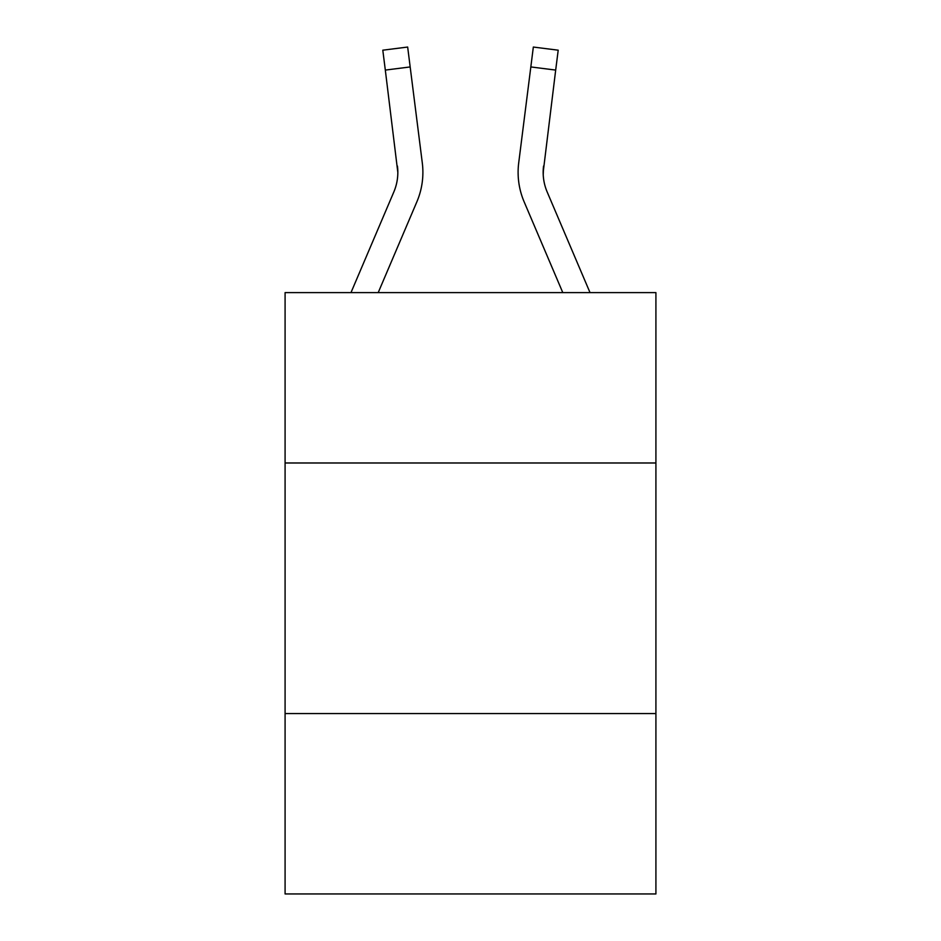 <?xml version="1.0" encoding="UTF-8"?>
<svg xmlns="http://www.w3.org/2000/svg" width="941" height="941" viewBox="0 0 941 941"><rect width="100%" height="100%" fill="white"/><g stroke="black" fill="none" stroke-linecap="round" stroke-linejoin="round"><path stroke-width="1.41" d="M655.912 462.984L655.912 292.604L285.088 292.604L285.088 462.984L655.912 462.984L655.912 893.95L285.088 893.95L285.088 462.984M655.912 713.549L285.088 713.549M416.887 201.774L378.211 292.604L416.887 201.774A75.174 75.174 0 0 0 422.297 162.911L410.17 66.94L385.316 70.081L382.799 50.191L407.665 47.05L410.17 66.94M422.803 175.979L422.897 172.297M421.921 159.899L422.297 162.911L421.921 159.899M590.019 292.604L547.168 191.964A50.108 50.108 0 0 1 543.169 172.415L555.684 70.081L530.83 66.94L533.335 47.05L558.201 50.191L555.684 70.081M524.113 201.774L562.789 292.604L524.113 201.774A75.174 75.174 0 0 1 518.703 162.911L530.83 66.94M543.228 174.779L543.557 166.051L543.228 174.779M350.981 292.604L393.832 191.964A50.108 50.108 0 0 0 397.831 172.426L385.316 70.081M393.832 191.964A50.108 50.108 0 0 0 397.831 172.426A50.108 50.108 0 0 1 393.832 191.964A50.108 50.108 0 0 0 397.831 172.426A50.108 50.108 0 0 1 393.832 191.964A50.108 50.108 0 0 0 397.831 172.426A50.108 50.108 0 0 1 393.832 191.964A50.108 50.108 0 0 0 397.831 172.426A50.108 50.108 0 0 1 393.832 191.964A50.108 50.108 0 0 0 397.831 172.426A50.108 50.108 0 0 1 393.832 191.964A50.108 50.108 0 0 0 397.831 172.426L397.443 166.051A50.108 50.108 0 0 1 393.832 191.964M547.168 191.964A50.108 50.108 0 0 1 543.169 172.415A50.108 50.108 0 0 0 547.168 191.964A50.108 50.108 0 0 1 543.169 172.415A50.108 50.108 0 0 0 547.168 191.964A50.108 50.108 0 0 1 543.169 172.415A50.108 50.108 0 0 0 547.168 191.964A50.108 50.108 0 0 1 543.169 172.415A50.108 50.108 0 0 0 547.168 191.964A50.108 50.108 0 0 1 543.169 172.415A50.108 50.108 0 0 0 547.168 191.964A50.108 50.108 0 0 1 543.169 172.415A50.108 50.108 0 0 0 547.168 191.964A50.108 50.108 0 0 1 543.557 166.051M533.335 47.05L558.201 50.191M518.103 172.297L518.197 176.002L518.103 172.297"/></g></svg>
